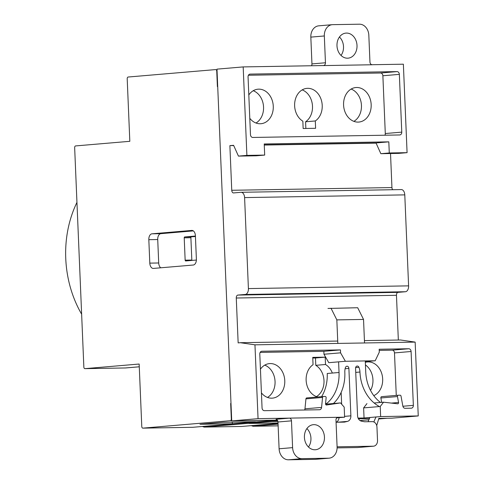 <?xml version="1.0" encoding="UTF-8"?>
<svg xmlns="http://www.w3.org/2000/svg" width="484" height="484" viewBox="0 0 484 484"><rect width="100%" height="100%" fill="white"/><g stroke="black" fill="none" stroke-linecap="round" stroke-linejoin="round"><path stroke-width="0.73" d="M327.971 308.447L357.688 307.733L363.538 319.434L364.525 342.962M380.472 402.452A36.336 28.901 -94.9 0 1 365.741 372.033L365.275 360.931M333.416 403.523A38.012 30.238 85.1 0 0 344.826 372.287A11.18 8.893 -94.9 0 1 345.461 367.519A2.239 1.779 -94.9 0 1 346.925 366.206A2.239 1.779 -94.9 0 1 348.891 368.409L350.882 415.835A5.59 4.447 -94.9 0 1 347.433 421.395L344.463 422.108L336.676 422.242A5.59 4.447 85.1 0 0 336.434 422.254A5.59 4.447 85.1 0 0 336.071 422.302L336.434 422.254M337.094 446.756A5.59 4.447 85.1 0 0 337.705 446.799L373.303 446.2A5.59 4.447 85.1 0 0 373.545 446.188A5.59 4.447 85.1 0 0 377.52 440.537L376.957 427.142A5.59 4.447 85.1 0 0 372.275 421.637L364.488 421.77L361.463 421.159A5.59 4.447 -94.9 0 1 357.555 415.72L355.565 368.294A2.239 1.779 -94.9 0 1 357.156 366.037A2.239 1.779 -94.9 0 1 358.922 367.289A11.18 8.893 -94.9 0 1 359.957 372.027A38.012 30.238 85.1 0 0 379.232 406.433M330.989 308.187L336.84 319.888L363.538 319.434M336.84 319.888L337.826 343.416M338.6 361.851L339.042 372.486A36.336 28.901 -94.9 0 1 326.682 403.529A2.154 1.718 85.1 0 0 325.98 404.842M339.054 417.662A5.59 4.447 -94.9 0 1 336.065 422.26M339.042 372.486L327.232 373.491A36.336 28.901 -94.9 0 1 321.606 396.656M337.106 447.894L357.44 447.549L373.303 446.2M373.545 446.188L357.682 447.537A5.59 4.447 -94.9 0 1 357.44 447.549M376.715 425.587L378.875 418.267M376.104 416.96A30.746 24.454 85.1 0 0 373.89 421.981M370.024 417.48A30.746 24.454 85.1 0 0 368.1 421.709M81.639 314.195A100.618 80.041 -94.9 0 1 76.95 202.397M401.768 132.132L399.348 74.361A2.795 2.22 85.1 0 0 397.007 71.608L250.161 74.1A2.795 2.22 85.1 0 0 250.04 74.106A2.795 2.22 85.1 0 0 248.056 76.926L250.476 134.703A2.795 2.22 85.1 0 0 252.817 137.456L399.657 134.963A2.795 2.22 85.1 0 0 399.778 134.957A2.795 2.22 85.1 0 0 401.768 132.132L385.294 133.536A2.795 2.22 -94.9 0 1 384.925 135.211M371.912 64.729L403.372 64.191L407.08 152.666L389.281 152.968L388.815 141.848L264.222 143.966L264.688 155.086L246.888 155.388L238.449 156.102L233.597 145.315L229.882 145.63L231.751 190.285A2.795 1.694 -91 0 0 233.488 192.934A2.795 1.694 -91 0 0 233.56 192.934L240.984 192.299A5.59 3.382 89 0 1 241.123 192.293A5.59 3.382 89 0 1 244.595 197.593L248.407 288.585A5.59 3.382 89 0 1 245.267 294.453L237.838 295.083A2.795 1.694 -91 0 0 236.271 298.017L238.152 342.896L240.306 342.708L254.959 344.826L258.057 418.654L231.727 420.899L216.983 69.139L243.18 66.913L246.888 155.388M372.293 64.759L323.276 65.594L372.293 64.759A2.795 2.22 -94.9 0 1 369.951 62.006L368.826 35.211A11.18 8.893 85.1 0 0 359.461 24.2L332.762 24.654A11.18 8.893 85.1 0 0 332.278 24.678A11.18 8.893 85.1 0 0 324.328 35.967L325.454 62.763A2.795 2.22 -94.9 0 1 323.463 65.582A2.795 2.22 -94.9 0 1 323.342 65.588M323.433 65.588A2.795 2.22 85.1 0 0 323.675 65.546L243.18 66.913M264.688 155.086L256.248 155.8L238.449 156.102M407.08 152.666L398.641 153.386L380.841 153.688L389.281 152.968M264.258 144.837L376.007 142.943L380.841 153.688M255.994 123.021A17.327 13.782 85.1 0 0 263.55 107.049A17.327 13.782 85.1 0 0 253.241 90.72M264.742 365.136A17.327 13.782 -94.9 0 1 275.051 381.465A17.327 13.782 -94.9 0 1 267.495 397.431M302.185 89.891A17.327 13.782 -94.9 0 1 312.392 104.828A17.327 13.782 -94.9 0 1 305.579 121.787L305.858 128.46M277.32 420.124L231.727 420.899M364.428 340.603L400.498 339.992L415.151 342.103L418.249 415.938L391.919 418.176L378.833 418.4M369.461 418.557L358.402 418.745M312.767 358.033L315.477 357.991L315.786 365.323A17.327 13.782 -94.9 0 1 324.014 381.089A17.327 13.782 -94.9 0 1 316.439 396.602M353.889 121.357A17.327 13.782 85.1 0 0 361.445 105.391A17.327 13.782 85.1 0 0 351.136 89.062M365.444 364.954A17.327 13.782 -94.9 0 1 372.946 379.801A17.327 13.782 -94.9 0 1 370.526 390.4M260.434 369.183A17.327 13.782 -94.9 0 1 269.509 363.605A17.327 13.782 -94.9 0 1 284.774 380.636A17.327 13.782 -94.9 0 1 272.45 398.138A17.327 13.782 -94.9 0 1 261.427 392.899M336.453 418.418L336.882 417.843M341.65 404.213L341.153 392.403M358.075 418.091L364.047 417.988L363.623 407.897L366.945 403.602M381.67 402.349L380.872 397.975A1.119 0.889 -94.9 0 1 381.688 396.65L398.199 395.246M396.269 395.41L394.49 352.915A2.795 2.22 85.1 0 0 392.149 350.156L379.214 350.38M336.761 417.855L344.608 417.184L344.184 407.098L340.512 402.918L326.567 405.005A1.119 0.889 -94.9 0 1 325.544 403.716L326.131 397.769A1.119 0.889 85.1 0 0 325.2 396.475L323.391 396.505A1.119 0.889 85.1 0 0 322.556 397.443L321.576 407.407A2.795 2.22 -94.9 0 1 319.597 409.742A2.795 2.22 -94.9 0 1 319.476 409.748L264.403 410.686A2.795 2.22 -94.9 0 1 262.056 407.933L259.799 354.064A2.795 2.22 -94.9 0 1 261.79 351.245A2.795 2.22 -94.9 0 1 261.911 351.239L340.452 349.902L340.573 352.836L345.382 361.27L328.775 362.685L323.971 354.246L323.844 351.317L260.168 352.4M304.618 410.002A2.795 2.22 85.1 0 0 304.968 408.823L305.948 398.858A1.119 0.889 -94.9 0 1 306.789 397.921L323.294 396.517M317.679 396.995A17.327 13.782 -94.9 0 1 306.336 382.451A17.327 13.782 -94.9 0 1 313.051 364.706L312.743 357.374L325.2 357.162L325.508 364.494A17.327 13.782 -94.9 0 1 332.339 373.055M365.335 362.322A17.327 13.782 -94.9 0 1 367.404 361.941A17.327 13.782 -94.9 0 1 382.669 378.978A17.327 13.782 -94.9 0 1 373.763 395.622M248.806 94.949A17.327 13.782 -94.9 0 1 258.008 89.189A17.327 13.782 -94.9 0 1 273.272 106.226A17.327 13.782 -94.9 0 1 260.949 123.722A17.327 13.782 -94.9 0 1 249.786 118.308M343.579 105.028A17.327 13.782 -94.9 0 1 355.903 87.531A17.327 13.782 -94.9 0 1 371.167 104.562A17.327 13.782 -94.9 0 1 358.844 122.065A17.327 13.782 -94.9 0 1 343.579 105.028M248.425 75.25L380.533 73.011A2.795 2.22 -94.9 0 1 382.874 75.764L385.294 133.536M315.61 128.296L315.302 120.958A17.327 13.782 85.1 0 0 321.564 100.932A17.327 13.782 85.1 0 0 306.953 88.36A17.327 13.782 85.1 0 0 294.774 102.293A17.327 13.782 85.1 0 0 302.845 121.169L303.147 128.508L315.61 128.296M289.517 418.128L276.019 419.277A2.795 2.22 85.1 0 1 277.979 421.994L291.477 420.844A2.795 2.22 85.1 0 0 289.517 418.128L337.705 417.305A2.795 2.22 85.1 0 0 335.975 420.088L337.1 446.883A11.18 8.893 -94.9 0 1 329.15 458.173A11.18 8.893 -94.9 0 1 328.666 458.197L301.968 458.651A11.18 8.893 -94.9 0 1 292.602 447.639L291.477 420.844M344.608 417.184L258.057 418.654M418.249 415.938L380.648 416.573L364.047 417.988M332.278 24.678L318.781 25.827A11.18 8.893 85.1 0 0 310.831 37.117L311.95 63.912A2.795 2.22 -94.9 0 1 311.484 65.751M341.032 55.436A12.578 10.007 85.1 0 0 343.513 46.615A12.578 10.007 85.1 0 0 339.466 36.99M357.01 45.466A12.578 10.007 85.1 0 0 345.933 33.106A12.578 10.007 85.1 0 0 337.027 46.488A12.578 10.007 85.1 0 0 348.069 58.171A12.578 10.007 85.1 0 0 357.01 45.466M376.098 143.149L264.27 145.049M233.705 145.563L229.882 145.63M390.521 153.525L391.943 187.568A2.795 1.694 -91 0 0 392.693 189.722M401.175 189.583A5.59 3.382 89 0 1 401.315 189.577A5.59 3.382 89 0 1 404.787 194.877L408.599 285.863A5.59 3.382 89 0 1 405.459 291.737L398.029 292.366A2.795 1.694 -91 0 0 396.463 295.3L398.338 340.028M337.729 341.057L240.306 342.708M415.151 342.103L254.959 344.826M345.382 361.27L375.197 360.768L379.287 352.177L379.166 349.248L408.75 348.746A2.795 2.22 -94.9 0 1 411.091 351.499L413.354 405.362A2.795 2.22 -94.9 0 1 411.364 408.187A2.795 2.22 -94.9 0 1 411.243 408.194L405.12 408.296A2.795 2.22 -94.9 0 1 402.833 406.028L401.018 396.112A1.119 0.889 85.1 0 0 400.105 395.204L398.296 395.234A1.119 0.889 85.1 0 0 397.473 396.559L398.556 402.482A1.119 0.889 -94.9 0 1 397.642 403.801L383.546 402.192L380.23 406.487L380.648 416.573M308.465 447.01A12.578 10.007 85.1 0 0 310.94 438.189A12.578 10.007 85.1 0 0 306.892 428.564M329.15 458.173L315.647 459.322A11.18 8.893 -94.9 0 1 315.169 459.346L288.47 459.8A11.18 8.893 -94.9 0 1 279.099 448.789L277.979 421.994M324.443 437.04A12.578 10.007 85.1 0 0 313.36 424.68A12.578 10.007 85.1 0 0 304.46 438.062A12.578 10.007 85.1 0 0 315.495 449.745A12.578 10.007 85.1 0 0 324.443 437.04M363.623 407.897L380.23 406.487M374.15 402.99L383.546 402.192M365.305 361.608L375.197 360.768M323.971 354.246L340.573 352.836M323.844 351.317L340.452 349.902M326.204 404.14L340.512 402.918M305.579 121.787L315.302 120.958M315.477 357.991L325.2 357.162M315.786 365.323L325.508 364.494M376.007 142.943L388.815 141.848M193.346 230.898L160.863 233.663A5.59 3.382 -91 0 0 157.724 239.532L158.704 262.975A5.59 3.382 -91 0 0 160.761 267.797M195.415 236.041L184.688 236.954A0.841 0.508 -91 0 0 184.216 237.838L185.148 260.162A0.841 0.508 -91 0 0 185.674 260.961A0.841 0.508 -91 0 0 185.693 260.961L196.377 260.047M230.995 403.432L217.715 86.606L217.395 86.63L216.747 71.166A1.676 1.016 -91 0 0 215.707 69.575A1.676 1.016 -91 0 0 215.664 69.581L128.145 77.029A1.676 1.016 -91 0 0 127.201 78.795L129.821 141.31L75.601 145.926A1.676 1.016 -91 0 0 74.657 147.687L83.853 367.06A1.676 1.016 -91 0 0 84.894 368.651A1.676 1.016 -91 0 0 84.936 368.651L139.156 364.035L141.782 426.549A1.676 1.016 -91 0 0 142.822 428.14A1.676 1.016 -91 0 0 142.865 428.14L230.384 420.687A1.676 1.016 -91 0 0 231.322 418.926L230.674 403.462L230.995 403.432L230.674 403.462M277.725 420.838L204.194 427.1L202.342 426.477M278.016 422.962L248.945 423.458L271.899 421.504L277.901 421.401M278.034 423.367L241.716 426.458L204.206 427.094M232.483 423.736L200.001 424.286L222.955 422.332L255.437 421.782L232.483 423.736L232.132 422.175M142.865 428.14L192.765 427.293L276.854 420.13M251.293 425.648L253.096 426.271L278.064 424.141M360.054 420.566L368.869 419.816M378.663 418.981L387.133 418.261M193.243 265.032A5.59 3.382 -91 0 0 196.383 259.164L195.403 235.72A5.59 3.382 -91 0 0 191.93 230.414A5.59 3.382 -91 0 0 191.791 230.42L151.964 233.814A5.59 3.382 -91 0 0 148.824 239.683L149.804 263.127A5.59 3.382 -91 0 0 153.277 268.426A5.59 3.382 -91 0 0 153.416 268.42L193.243 265.032M195.433 236.494L191.362 236.839A0.841 0.508 -91 0 0 190.89 237.723L191.827 260.053A0.841 0.508 -91 0 0 191.9 260.428M344.572 416.373L350.882 415.835M345.128 368.729L348.891 368.409M337.705 422.223L347.433 421.395M355.631 367.574L358.922 367.289M355.74 372.39L359.957 372.027M325.557 403.626L326.682 403.529M337.705 446.799L337.1 446.853M391.943 187.568L231.751 190.285M404.787 194.877L244.595 197.593M408.599 285.863L248.407 288.585M405.459 291.737L245.267 294.453M398.029 292.366L237.838 295.083M396.463 295.3L236.271 298.017M311.95 63.912L325.454 62.763M310.831 37.117L324.328 35.967M315.169 459.346L328.666 458.197M288.47 459.8L301.968 458.651M279.099 448.789L292.602 447.639M382.874 75.764L399.348 74.361M380.533 73.011L397.007 71.608M391.411 403.087L398.556 402.482M380.872 397.975L397.473 396.559M402.882 406.257L413.354 405.362M394.49 352.915L411.091 351.499M392.149 350.156L408.75 348.746M304.968 408.823L321.576 407.407M305.948 398.858L322.556 397.443M231.721 420.663L230.384 420.687M231.642 418.92L231.322 418.926M253.096 426.271L278.137 425.841L253.15 426.265M125.683 367.955L139.277 366.793L125.429 367.961L84.936 368.651M217.068 71.16L216.747 71.166M160.863 233.663L151.964 233.814M157.724 239.532L148.824 239.683M158.704 262.975L149.804 263.127M191.827 260.053L185.148 260.162M190.89 237.723L184.216 237.838M191.362 236.839L184.688 236.954M401.315 189.577L241.123 192.293M381.646 396.65L398.247 395.24M306.741 397.927L323.342 396.511M192.741 427.293L142.822 428.14M125.489 367.961L84.894 368.651"/></g></svg>
